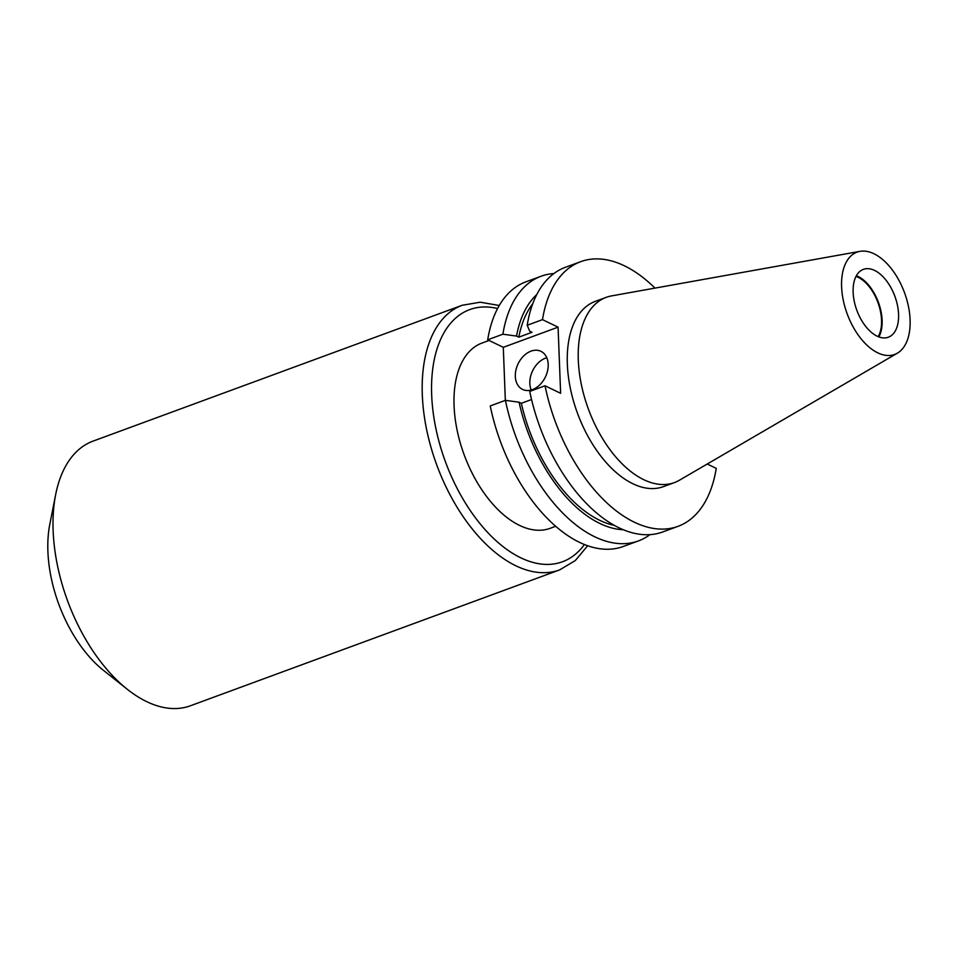 <?xml version="1.0" encoding="UTF-8"?>
<svg xmlns="http://www.w3.org/2000/svg" width="958" height="958" viewBox="0 0 958 958"><rect width="100%" height="100%" fill="white"/><g stroke="black" fill="none" stroke-linecap="round" stroke-linejoin="round"><path stroke-width="1.44" d="M548.192 364.327A21.148 15.148 -64.2 0 0 540.947 351.323A21.148 15.148 -64.2 0 0 523.703 355.921A21.148 15.148 -64.2 0 0 515.32 376.422A21.148 15.148 -64.2 0 0 522.565 389.427A21.148 15.148 -64.2 0 0 539.809 384.829A21.148 15.148 -64.2 0 0 548.192 364.327M546.79 357.741A21.148 15.148 -64.2 0 0 529.834 383.428A21.148 15.148 -64.2 0 0 531.235 390.014M555.688 526.277L550.167 528.313A98.698 55.336 -110.2 0 1 488.113 498.483A98.698 55.336 -110.2 0 1 454.068 405.773A98.698 55.336 -110.2 0 1 482.006 343.06L489.071 340.461M559.604 569.914L190.426 705.771A140.994 79.047 -110.2 0 1 127.342 689.317A140.994 79.047 -110.2 0 1 53.133 530.708A140.994 79.047 -110.2 0 1 55.672 494.556A140.994 79.047 -110.2 0 1 93.046 441.123L462.211 305.267A140.994 79.047 -110.2 0 0 422.31 394.852A140.994 79.047 -110.2 0 0 470.941 527.307A140.994 79.047 -110.2 0 0 559.604 569.914L575.279 560.586L587.673 545.737M127.342 689.317L103.584 670.456A105.799 59.312 -110.2 0 1 47.9 551.437A105.799 59.312 -110.2 0 1 49.804 524.313L55.672 494.556M856.009 276.419A35.254 19.759 -110.2 0 1 881.54 320.032A35.254 19.759 -110.2 0 1 878.163 336.629M856.368 275.736A36.153 20.262 -110.2 0 1 882.114 320.307A36.153 20.262 -110.2 0 1 878.881 336.905M853.135 292.334A36.153 20.262 -110.2 0 1 863.374 269.366A36.153 20.262 -110.2 0 1 886.102 280.287A36.153 20.262 -110.2 0 1 898.568 314.248A36.153 20.262 -110.2 0 1 888.341 337.216A36.153 20.262 -110.2 0 1 865.601 326.295A36.153 20.262 -110.2 0 1 853.135 292.334M910.1 319.816A54.498 30.56 -110.2 0 1 897.418 353.143A54.498 30.56 -110.2 0 1 861.937 339.862A54.498 30.56 -110.2 0 1 841.603 286.765A54.498 30.56 -110.2 0 1 859.949 251.355A54.498 30.56 -110.2 0 1 910.1 319.816M897.418 353.143L679.366 480.257A98.698 55.336 -110.2 0 1 674.408 482.593A98.698 55.336 -110.2 0 1 612.342 452.763A98.698 55.336 -110.2 0 1 578.297 360.052A98.698 55.336 -110.2 0 1 606.234 297.339A98.698 55.336 -110.2 0 1 611.527 295.902L859.949 251.355M674.408 482.593L663.451 486.628A98.698 55.336 -110.2 0 1 601.385 456.798A98.698 55.336 -110.2 0 1 567.34 364.076A98.698 55.336 -110.2 0 1 595.277 301.375L606.234 297.339M580.668 261.678A140.994 79.047 -110.2 0 0 542.491 319.637L527.199 325.265A140.994 79.047 -110.2 0 1 565.376 267.306L580.668 261.678A140.994 79.047 -110.2 0 1 654.985 288.118M527.199 325.265L529.726 331.205L531.989 332.306L518.793 337.168A125.151 70.162 -110.2 0 1 532.768 303.686M518.793 337.168L516.53 336.066A128.612 72.101 -110.2 0 1 536.779 294.561M516.53 336.066L502.89 334.21A140.994 79.047 -110.2 0 1 541.066 276.251A140.994 79.047 -110.2 0 1 553.88 273.569M502.89 334.21L487.706 339.803A140.994 79.047 -110.2 0 1 525.882 281.844L541.066 276.251M707.232 464.019L716.237 468.366A140.994 79.047 -110.2 0 1 678.06 526.325A140.994 79.047 -110.2 0 1 545.03 385.775L529.738 391.403A140.994 79.047 -110.2 0 0 662.756 531.953L678.06 526.325M542.491 319.637L558.083 327.157L560.622 393.295L545.03 385.775M614.353 525.391A125.151 70.162 -110.2 0 1 521.344 403.294L531.546 399.534M623.323 529.738A128.612 72.101 -110.2 0 1 519.068 402.204L521.344 403.294M649.955 534.636A140.994 79.047 -110.2 0 1 638.459 540.899A140.994 79.047 -110.2 0 1 505.429 400.348L519.068 402.204M638.459 540.899L623.275 546.479A140.994 79.047 -110.2 0 1 490.245 405.929L505.429 400.348M505.333 400.384L503.297 347.311L558.083 327.157M487.706 339.803L503.297 347.311M497.573 308.536A134.336 75.311 69.8 0 0 431.675 394.959A134.336 75.311 69.8 0 0 492.137 537.019A134.336 75.311 69.8 0 0 584.416 544.503M499.262 305.482L480.197 302.201L462.211 305.267"/></g></svg>
